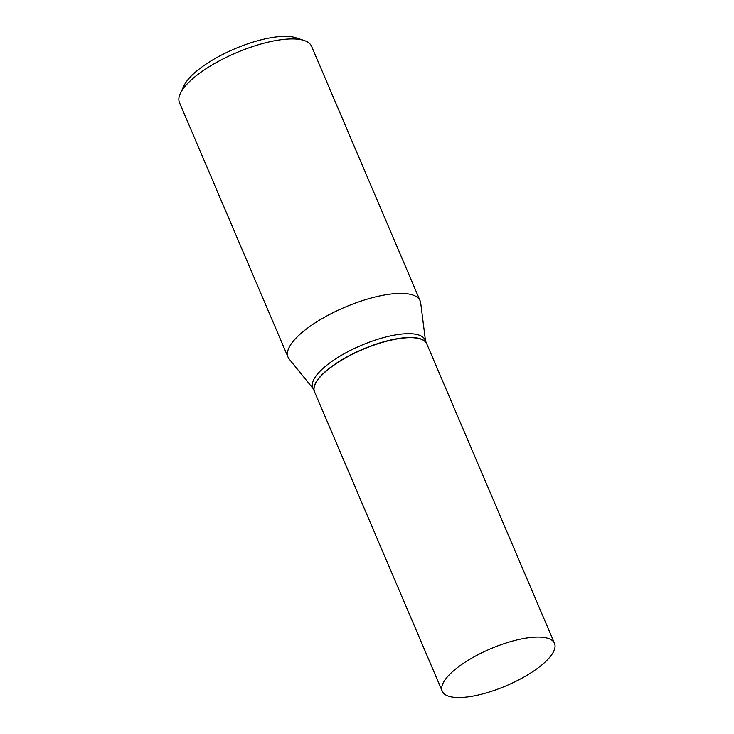 <?xml version="1.0" encoding="UTF-8"?>
<svg xmlns="http://www.w3.org/2000/svg" width="734" height="734" viewBox="0 0 734 734"><rect width="100%" height="100%" fill="white"/><g stroke="black" fill="none" stroke-linecap="round" stroke-linejoin="round"><path stroke-width="1.1" d="M535.627 669.674A61.023 20.066 -23.1 0 1 478.559 694.924A61.023 20.066 -23.1 0 1 442.244 691.226A61.023 20.066 -23.1 0 1 461.126 664.894A61.023 20.066 -23.1 0 1 518.195 639.644A61.023 20.066 -23.1 0 1 554.509 643.342A61.023 20.066 -23.1 0 1 535.627 669.674M442.244 691.226L314.547 391.837A61.023 20.066 -23.1 0 1 333.429 365.504A61.023 20.066 -23.1 0 1 390.497 340.255A61.023 20.066 -23.1 0 1 426.812 343.952L554.509 643.342M314.501 391.736A61.023 20.066 -23.1 0 1 314.464 391.644A61.023 20.066 -23.1 0 1 333.346 365.312A61.023 20.066 -23.1 0 1 390.415 340.062A61.023 20.066 -23.1 0 1 426.729 343.751A61.023 20.066 -23.1 0 1 426.766 343.851M314.464 391.644L312.84 387.846A61.023 20.066 -23.1 0 1 331.722 361.513A61.023 20.066 -23.1 0 1 388.791 336.264A61.023 20.066 -23.1 0 1 425.114 339.961L426.729 343.751M313.207 388.708L289.178 359.045A71.804 23.616 -23.1 0 1 288.031 357.137L179.491 102.668A71.804 23.616 -23.1 0 1 180.399 93.337L184.096 85.548A64.913 21.35 -23.1 0 1 203.355 65.968A64.913 21.35 -23.1 0 1 296.031 37.801L304.215 40.526A71.804 23.616 -23.1 0 1 311.583 46.325L420.123 300.802A71.804 23.616 -23.1 0 1 420.701 302.949L425.481 340.824M180.399 93.337A71.804 23.616 -23.1 0 1 201.703 71.684A71.804 23.616 -23.1 0 1 304.215 40.526M288.031 357.137A71.804 23.616 -23.1 0 1 310.243 326.162A71.804 23.616 -23.1 0 1 377.395 296.453A71.804 23.616 -23.1 0 1 420.123 300.802"/></g></svg>
